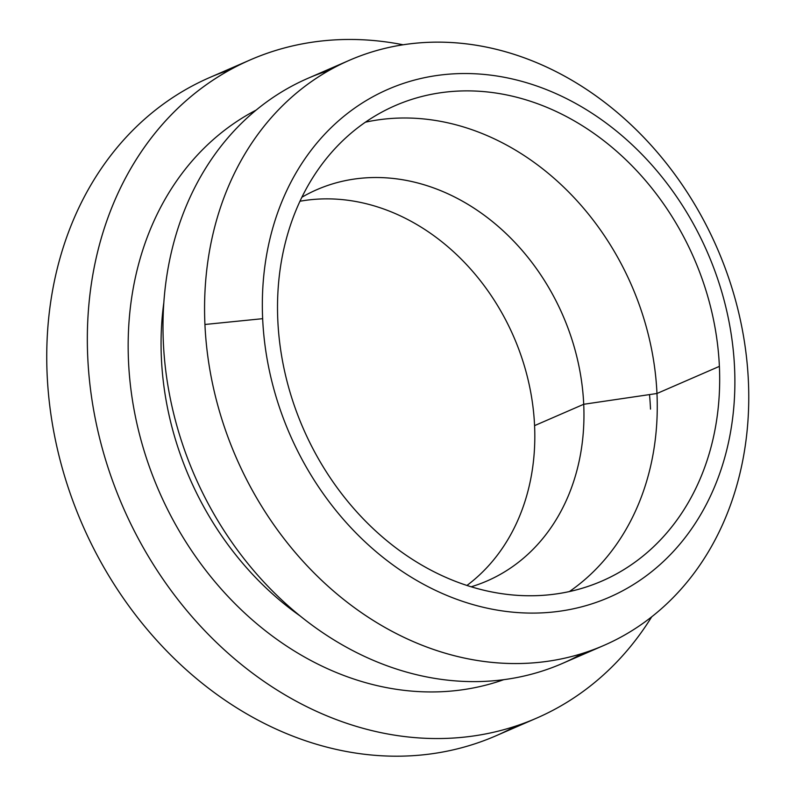 <?xml version="1.0" encoding="UTF-8"?>
<svg xmlns="http://www.w3.org/2000/svg" width="796" height="796" viewBox="0 0 796 796"><rect width="100%" height="100%" fill="white"/><g stroke="black" fill="none" stroke-linecap="round" stroke-linejoin="round"><path stroke-width="1.19" d="M534.574 425.631A213.358 175.409 -113.5 0 1 466.934 585.458A213.358 175.409 66.5 0 0 534.574 425.631L583.717 404.278A213.358 175.409 66.5 0 0 316.957 189.627A213.358 175.409 66.5 0 0 301.883 197.249A213.358 175.409 -113.5 0 1 484.127 215.159A213.358 175.409 -113.5 0 1 583.717 404.278L534.574 425.631A213.358 175.409 66.5 0 0 299.973 201.249A213.358 175.409 -113.5 0 1 534.574 425.631M471.162 586.791A213.358 175.409 66.5 0 0 487.023 580.981A213.358 175.409 66.5 0 0 583.717 404.278A213.358 175.409 -113.5 0 1 471.162 586.791M583.717 404.278L656.969 393.493A259.217 213.109 66.5 0 0 365.404 122.196A259.217 213.109 -113.5 0 1 656.969 393.493L583.717 404.278M569.379 591.567A259.217 213.109 66.5 0 0 656.969 393.493A259.217 213.109 -113.5 0 1 569.379 591.567M656.969 393.493L719.385 366.369A259.217 213.109 66.5 0 0 395.294 105.579A259.217 213.109 66.5 0 0 303.147 428.258A259.217 213.109 66.5 0 0 601.915 581.05A259.217 213.109 66.5 0 0 719.385 366.369L656.969 393.493M262.65 318.679A277.018 227.756 66.5 0 0 627.139 588.314A277.018 227.756 66.5 0 0 606.015 122.962A277.018 227.756 66.5 0 0 262.65 318.679A277.018 227.756 -113.5 0 1 606.015 122.962A277.018 227.756 -113.5 0 1 627.139 588.314A277.018 227.756 -113.5 0 1 262.65 318.679L204.93 324.479A319.037 262.292 66.5 0 0 490.714 662.262A319.037 262.292 66.5 0 0 748.399 381.224A319.037 262.292 66.5 0 0 462.615 43.432A319.037 262.292 66.5 0 0 204.93 324.479L262.65 318.679M719.385 366.369A259.217 213.109 -113.5 0 1 398.1 549.509A259.217 213.109 -113.5 0 1 378.319 114.077A259.217 213.109 -113.5 0 1 719.385 366.369M349.514 60.247L307.943 78.316A319.037 262.292 66.5 0 0 194.542 475.451A319.037 262.292 66.5 0 0 562.255 663.516L603.826 645.447A319.037 262.292 -113.5 0 1 204.93 324.479A319.037 262.292 -113.5 0 1 349.514 60.247A319.037 262.292 -113.5 0 1 748.399 381.224A319.037 262.292 -113.5 0 1 603.826 645.447M582.563 653.387A319.037 262.292 -113.5 0 1 194.542 475.451A319.037 262.292 -113.5 0 1 329.206 70.376M650.511 409.114A287.127 236.064 66.5 0 0 649.516 394.587M163.847 302.54A287.127 236.064 66.5 0 0 300.012 615.875A287.127 236.064 -113.5 0 1 163.847 302.54M256.203 110.057A311.057 255.735 66.5 0 0 158.911 490.933A311.057 255.735 66.5 0 0 503.739 679.685A311.057 255.735 -113.5 0 1 158.911 490.933A311.057 255.735 -113.5 0 1 256.203 110.057M403.134 44.785A358.916 295.077 66.5 0 0 122.823 506.614A358.916 295.077 66.5 0 0 651.715 616.81A358.916 295.077 -113.5 0 1 536.504 718.181A358.916 295.077 -113.5 0 1 122.823 506.614A358.916 295.077 -113.5 0 1 250.402 59.839A358.916 295.077 -113.5 0 1 403.134 44.785M250.402 59.839L209.806 77.481A358.916 295.077 66.5 0 0 82.227 524.265A358.916 295.077 66.5 0 0 495.898 735.832L536.504 718.181M515.798 726.081A358.916 295.077 -113.5 0 1 82.227 524.265A358.916 295.077 -113.5 0 1 230.512 69.59"/></g></svg>
